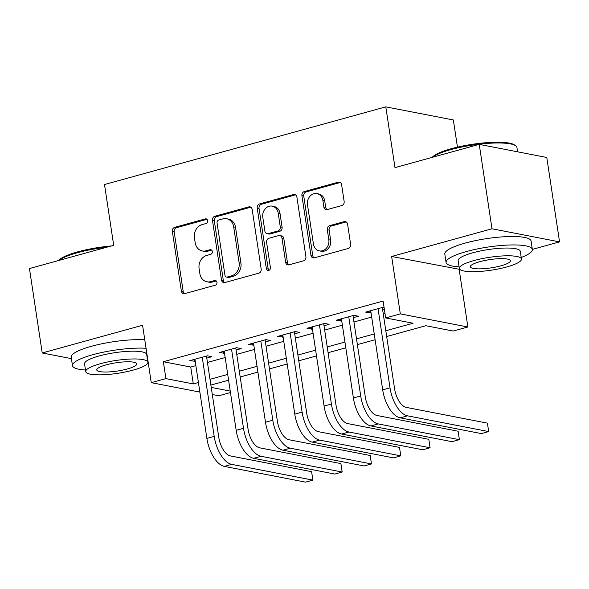 <?xml version="1.0" encoding="UTF-8"?>
<svg xmlns="http://www.w3.org/2000/svg" width="589" height="589" viewBox="0 0 589 589"><rect width="100%" height="100%" fill="white"/><g stroke="black" fill="none" stroke-linecap="round" stroke-linejoin="round"><path stroke-width="0.88" d="M207.652 220.669A2.4 2.032 -79 0 0 206.091 218.865A2.4 2.032 -79 0 0 205.289 218.902L174.727 227.339A3.424 2.901 -79 0 0 172.349 231.448L181.375 291.099A3.424 2.901 -79 0 0 183.599 293.668A3.424 2.901 -79 0 0 184.747 293.624L215.309 285.186A2.4 2.032 -79 0 0 216.973 282.308A2.4 2.032 -79 0 0 215.419 280.511A2.4 2.032 -79 0 0 214.61 280.541L210.656 281.638A10.963 9.277 -79 0 1 206.96 281.792A10.963 9.277 -79 0 1 199.848 273.568L199.097 268.599A10.963 9.277 -79 0 1 206.695 255.457L210.648 254.36A2.4 2.032 -79 0 0 212.312 251.488A2.4 2.032 -79 0 0 210.752 249.692A2.4 2.032 -79 0 0 209.949 249.721L205.995 250.811A10.963 9.277 -79 0 1 202.299 250.973A10.963 9.277 -79 0 1 195.187 242.749L194.436 237.779A10.963 9.277 -79 0 1 202.034 224.63L205.988 223.54A2.4 2.032 -79 0 0 207.652 220.669M341.775 205.554A3.424 2.901 -79 0 0 344.145 201.445L341.613 184.71A3.424 2.901 -79 0 0 339.389 182.141A3.424 2.901 -79 0 0 338.241 182.192L304.299 191.565A3.424 2.901 -79 0 0 301.921 195.673L310.948 255.324A3.424 2.901 -79 0 0 313.171 257.894A3.424 2.901 -79 0 0 314.32 257.842L348.261 248.47A3.424 2.901 -79 0 0 350.639 244.361L347.576 224.151A3.424 2.901 -79 0 0 345.353 221.582A3.424 2.901 -79 0 0 344.204 221.626L329.678 225.639A3.424 2.901 -79 0 0 327.3 229.747L328.817 239.775A9.166 7.753 -79 0 1 319.378 250.892A9.166 7.753 -79 0 1 313.429 244.023L307.495 204.751A9.166 7.753 -79 0 1 316.934 193.626A9.166 7.753 -79 0 1 322.882 200.503L323.869 207.048A3.424 2.901 -79 0 0 326.092 209.618A3.424 2.901 -79 0 0 327.248 209.566L341.775 205.554M479.232 144.371L546.783 157.477L559.55 241.888L491.999 228.775L479.232 144.371L394.991 167.629L385.802 106.859L104.503 184.526L113.692 245.304L29.45 268.562L42.217 352.973L142.575 325.261L151.255 382.659L165.907 378.617L163.352 361.734L383.115 301.053L385.67 317.935L400.321 313.885L467.872 326.991L453.221 331.04L425.832 325.724L386.686 336.533M491.999 228.775L391.641 256.487L400.321 313.885M252.166 209.412A3.424 2.901 -79 0 0 249.942 206.842A3.424 2.901 -79 0 0 248.786 206.886L214.852 216.259A3.424 2.901 -79 0 0 212.474 220.367L221.493 280.025A3.424 2.901 -79 0 0 223.717 282.595A3.424 2.901 -79 0 0 224.873 282.543L258.814 273.171A3.424 2.901 -79 0 0 261.185 269.063L252.166 209.412M259.572 203.912L293.513 194.539A3.424 2.901 -79 0 1 294.669 194.488A3.424 2.901 -79 0 1 296.893 197.057L305.912 256.716A3.424 2.901 -79 0 1 303.534 260.824L289.015 264.836A3.424 2.901 -79 0 1 287.859 264.881A3.424 2.901 -79 0 1 285.636 262.311L281.976 238.118A3.424 2.901 -79 0 0 279.753 235.548A3.424 2.901 -79 0 0 278.597 235.6L268.967 238.258A3.424 2.901 -79 0 0 266.589 242.366L270.395 267.553A2.4 2.032 -79 0 1 267.929 270.469A2.4 2.032 -79 0 1 266.368 268.665L257.202 208.02A3.424 2.901 -79 0 1 259.572 203.912L261.398 204.265L295.339 194.893L293.513 194.539M42.217 352.973L71.416 358.642M206.791 358.105L211.922 356.691L207.357 355.808L189.776 360.659L195.217 361.3M236.093 350.013L241.225 348.6L236.66 347.716L219.079 352.568L224.519 353.216M265.396 341.922L270.528 340.508L265.963 339.625L248.381 344.477L253.815 345.125M294.699 333.83L299.823 332.417L295.266 331.533L277.684 336.385L283.118 337.033M324.002 325.746L329.126 324.325L324.561 323.442L306.979 328.294L312.42 328.942M353.304 317.655L358.429 316.234L353.864 315.351L336.282 320.202L341.723 320.85M163.352 361.734L190.74 367.043L195.872 365.629M207.446 362.434L225.167 357.538M236.749 354.342L254.47 349.446M266.051 346.251L283.773 341.355M295.354 338.16L313.076 333.264M324.657 330.068L342.378 325.172M353.96 321.977L371.681 317.081M383.255 313.885L384.985 313.407M384.087 307.436L383.167 307.259L365.585 312.111L371.026 312.759M382.607 309.564L384.33 309.085M457.462 147.132L453.353 119.965L385.802 106.859M391.641 256.487L459.884 269.401M532.338 249.397L559.55 241.888M459.192 269.593L467.872 326.991M230.468 392.546L218.806 395.764L212.298 394.505M385.81 330.768L413.058 323.243L385.67 317.935M165.907 378.617L193.288 383.925L198.419 382.511M210.001 379.316L227.722 374.42M239.303 371.225L257.025 366.329M268.606 363.133L286.328 358.237M297.909 355.042L315.63 350.146M327.204 346.95L344.933 342.054M356.507 338.859L374.236 333.963M199.87 392.09L151.255 382.659M211.223 387.407L230.247 391.096M375.105 339.735L357.383 344.624M345.802 347.827L328.08 352.715M316.499 355.918L298.778 360.807M287.196 364.002L269.475 368.898M257.901 372.093L240.172 376.989M228.598 380.185L210.869 385.081M190.74 367.043L193.288 383.925M194.341 361.543L194.031 359.481M223.643 353.452L223.327 351.397M252.946 345.36L252.629 343.306M282.249 337.269L281.932 335.215M311.544 329.185L311.235 327.123M340.847 321.093L340.538 319.032M370.15 313.002L369.84 310.94M202.299 250.973L204.125 251.326A10.963 9.277 -79 0 0 207.821 251.172L205.995 250.811M211.613 250.119L207.821 251.172M206.96 281.792L208.786 282.146A10.963 9.277 -79 0 0 212.482 281.991L210.656 281.638M216.273 280.946L212.482 281.991M206.953 219.299L176.553 227.693A3.424 2.901 -79 0 0 174.175 231.801L183.201 291.459A3.424 2.901 -79 0 0 184.541 293.668M250.818 207.195A3.424 2.901 -79 0 0 250.612 207.247L216.678 216.612A3.424 2.901 -79 0 0 214.3 220.72L223.319 280.379A3.424 2.901 -79 0 0 224.667 282.595M218.718 220.028A2.4 2.032 -79 0 0 217.054 222.9L224.969 275.269A2.4 2.032 -79 0 0 226.529 277.066A2.4 2.032 -79 0 0 227.339 277.029L231.506 275.88A10.963 9.277 -79 0 0 239.105 262.731L233.693 226.942A10.963 9.277 -79 0 0 226.574 218.718A10.963 9.277 -79 0 0 222.885 218.872L218.718 220.028M226.529 277.066L228.355 277.419A2.4 2.032 -79 0 0 229.158 277.382L227.339 277.029M226.574 218.718L228.399 219.071A10.963 9.277 -79 0 1 235.519 227.295L240.93 263.084A10.963 9.277 -79 0 1 233.332 276.234L229.158 277.382M279.753 235.548L281.579 235.902A3.424 2.901 -79 0 1 283.802 238.471L287.461 262.665A3.424 2.901 -79 0 0 288.809 264.881M261.398 204.265A3.424 2.901 -79 0 0 259.027 208.373L268.194 269.026A2.4 2.032 -79 0 0 268.893 270.38M278.177 213.019A9.166 7.753 -79 0 0 272.228 206.143A9.166 7.753 -79 0 0 262.79 217.267L264.888 231.102A3.424 2.901 -79 0 0 267.111 233.671A3.424 2.901 -79 0 0 268.26 233.619L277.898 230.962A3.424 2.901 -79 0 0 280.276 226.853L278.177 213.019L280.003 213.373A9.166 7.753 -79 0 0 274.054 206.496L272.228 206.143M267.111 233.671L268.937 234.024A3.424 2.901 -79 0 0 270.086 233.973L268.26 233.619M280.003 213.373L282.094 227.207A3.424 2.901 -79 0 1 279.723 231.315L270.086 233.973M316.934 193.626L318.759 193.98A9.166 7.753 -79 0 1 324.708 200.856L325.695 207.402A3.424 2.901 -79 0 0 327.042 209.618M319.378 250.892L321.204 251.245A9.166 7.753 -79 0 0 330.643 240.128L328.817 239.775M346.236 221.935A3.424 2.901 -79 0 0 346.03 221.979L331.504 225.992A3.424 2.901 -79 0 0 329.126 230.1L330.643 240.128M340.273 182.494A3.424 2.901 -79 0 0 340.067 182.546L306.125 191.918A3.424 2.901 -79 0 0 303.747 196.027L312.774 255.678A3.424 2.901 -79 0 0 314.114 257.894M224.402 466.4L231.727 464.375L312.877 480.123L305.551 482.141L224.402 466.4A26.174 12.855 -105.4 0 1 206.879 438.422L194.9 359.246M231.727 464.375A26.174 12.855 -105.4 0 1 214.205 436.397L202.226 357.221M206.481 356.043L218.769 437.281A17.449 8.57 74.6 0 0 230.446 455.938L311.596 471.679L312.877 480.123L311.596 471.679M58.65 260.5A42.577 8.791 -8.6 0 1 77.77 251.834A42.577 8.791 -8.6 0 1 111.292 245.966M106.734 247.225A43.623 9.012 171.4 0 0 77.373 252.74A43.623 9.012 171.4 0 0 59.018 260.397M146.057 348.276A43.623 9.012 171.4 0 0 92.797 354.711A43.623 9.012 171.4 0 0 72.484 365.659A43.623 9.012 171.4 0 0 85.493 370.017M144.776 339.838A43.623 9.012 171.4 0 0 91.516 346.266A43.623 9.012 171.4 0 0 71.203 357.221L72.484 365.659M85.736 371.6L84.558 363.833A31.408 6.486 -8.6 0 1 99.18 355.947A31.408 6.486 -8.6 0 1 130.272 351.235A31.408 6.486 -8.6 0 1 146.668 354.438L147.846 362.206A31.408 6.486 171.4 0 0 131.443 359.003A31.408 6.486 171.4 0 0 100.358 363.715A31.408 6.486 171.4 0 0 85.736 371.6A31.408 6.486 171.4 0 0 102.133 374.803A31.408 6.486 171.4 0 0 133.217 370.091A31.408 6.486 171.4 0 0 147.846 362.206M127.379 368.957A20.24 4.182 171.4 0 0 136.803 363.877A20.24 4.182 171.4 0 0 126.237 361.808A20.24 4.182 171.4 0 0 106.204 364.849A20.24 4.182 171.4 0 0 96.773 369.929A20.24 4.182 171.4 0 0 107.345 371.998A20.24 4.182 171.4 0 0 127.379 368.957M432.245 157.344A42.577 8.791 -8.6 0 1 451.365 148.678A42.577 8.791 -8.6 0 1 514.514 144.938L515.669 145.755A43.623 9.012 171.4 0 0 450.975 149.584A43.623 9.012 171.4 0 0 432.62 157.241M521.206 257.459A43.623 9.012 171.4 0 0 532.346 249.456A43.623 9.012 171.4 0 0 509.566 245.002A43.623 9.012 171.4 0 0 466.392 251.547A43.623 9.012 171.4 0 0 446.079 262.503A43.623 9.012 171.4 0 0 459.096 266.854M532.346 249.456L531.072 241.011A43.623 9.012 171.4 0 0 508.292 236.564A43.623 9.012 171.4 0 0 465.119 243.11A43.623 9.012 171.4 0 0 444.805 254.058L446.079 262.503M459.332 268.444L458.161 260.677A31.408 6.486 -8.6 0 1 472.783 252.791A31.408 6.486 -8.6 0 1 503.867 248.079A31.408 6.486 -8.6 0 1 520.271 251.282L521.449 259.05A31.408 6.486 171.4 0 0 505.045 255.84A31.408 6.486 171.4 0 0 473.961 260.559A31.408 6.486 171.4 0 0 459.332 268.444A31.408 6.486 171.4 0 0 475.735 271.647A31.408 6.486 171.4 0 0 506.82 266.935A31.408 6.486 171.4 0 0 521.449 259.05M500.981 265.801A20.24 4.182 171.4 0 0 510.405 260.713A20.24 4.182 171.4 0 0 499.833 258.652A20.24 4.182 171.4 0 0 479.799 261.693A20.24 4.182 171.4 0 0 470.375 266.773A20.24 4.182 171.4 0 0 480.941 268.834A20.24 4.182 171.4 0 0 500.981 265.801M517.584 151.807L516.928 147.486A43.623 9.012 171.4 0 0 515.669 145.755M253.704 458.308L261.03 456.284L342.18 472.032L334.854 474.057L253.704 458.308A26.174 12.855 -105.4 0 1 236.182 430.331L224.203 351.154M261.03 456.284A26.174 12.855 -105.4 0 1 243.507 428.306L231.529 349.13M235.784 347.959L248.072 429.19A17.449 8.57 74.6 0 0 259.749 447.846L340.898 463.587L342.18 472.032L340.898 463.587M283 450.217L290.325 448.192L371.482 463.941L364.157 465.965L283 450.217A26.174 12.855 -105.4 0 1 265.484 422.239L253.506 343.063M290.325 448.192A26.174 12.855 -105.4 0 1 272.81 420.215L260.831 341.038M265.087 339.868L277.367 421.098A17.449 8.57 74.6 0 0 289.052 439.755L370.201 455.496L371.482 463.941L370.201 455.496M312.303 442.125L319.628 440.101L400.785 455.849L393.459 457.874L312.303 442.125A26.174 12.855 -105.4 0 1 294.78 414.148L282.808 334.972M319.628 440.101A26.174 12.855 -105.4 0 1 302.105 412.123L290.134 332.947M294.39 331.776L306.67 413.007A17.449 8.57 74.6 0 0 318.354 431.663L399.504 447.404L400.785 455.849L399.504 447.404M341.605 434.034L348.931 432.009L430.08 447.758L422.755 449.782L341.605 434.034A26.174 12.855 -105.4 0 1 324.083 406.057L312.111 326.88M348.931 432.009A26.174 12.855 -105.4 0 1 331.408 404.032L319.437 324.856M323.692 323.685L335.973 404.915A17.449 8.57 74.6 0 0 347.657 423.572L428.807 439.32L430.08 447.758L428.807 439.32M370.908 425.943L378.234 423.918L459.383 439.666L452.057 441.691L370.908 425.943A26.174 12.855 -105.4 0 1 353.385 397.965L341.414 318.789M378.234 423.918A26.174 12.855 -105.4 0 1 360.711 395.941L348.74 316.764M352.988 315.594L365.276 396.824A17.449 8.57 74.6 0 0 376.96 415.481L458.109 431.229L459.383 439.666L458.109 431.229M400.211 417.851L407.536 415.834L488.686 431.575L481.36 433.6L400.211 417.851A26.174 12.855 -105.4 0 1 382.688 389.874L370.717 310.697M407.536 415.834A26.174 12.855 -105.4 0 1 390.014 387.849L378.042 308.673M382.29 307.502L394.578 388.74A17.449 8.57 74.6 0 0 406.263 407.389L487.412 423.138L488.686 431.575L487.412 423.138M206.827 219.204L205.289 218.902M216.156 280.843L214.61 280.541M211.488 250.023L209.949 249.721M183.201 291.459L181.375 291.099M174.175 231.801L172.349 231.448M176.553 227.693L174.727 227.339M223.319 280.379L221.493 280.025M214.3 220.72L212.474 220.367M216.678 216.612L214.852 216.259M250.612 207.247L248.786 206.886M233.332 276.234L231.506 275.88M240.93 263.084L239.105 262.731M235.519 227.295L233.693 226.942M287.461 262.665L285.636 262.311M283.802 238.471L281.976 238.118M268.194 269.026L266.368 268.665M259.027 208.373L257.202 208.02M279.723 231.315L277.898 230.962M282.094 227.207L280.276 226.853M325.695 207.402L323.869 207.048M324.708 200.856L322.882 200.503M329.126 230.1L327.3 229.747M331.504 225.992L329.678 225.639M346.03 221.979L344.204 221.626M312.774 255.678L310.948 255.324M303.747 196.027L301.921 195.673M306.125 191.918L304.299 191.565M340.067 182.546L338.241 182.192M206.879 438.422L214.205 436.397M236.182 430.331L243.507 428.306M265.484 422.239L272.81 420.215M294.78 414.148L302.105 412.123M324.083 406.057L331.408 404.032M353.385 397.965L360.711 395.941M382.688 389.874L390.014 387.849"/></g></svg>

